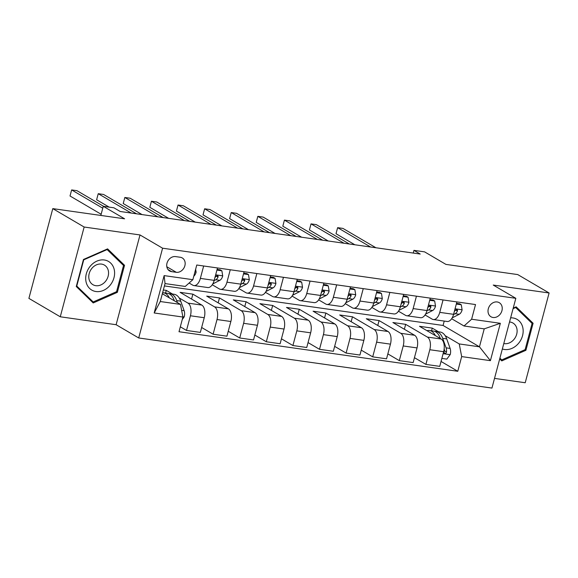 <?xml version="1.0" encoding="UTF-8"?>
<svg xmlns="http://www.w3.org/2000/svg" width="578" height="578" viewBox="0 0 578 578"><rect width="100%" height="100%" fill="white"/><g stroke="black" fill="none" stroke-linecap="round" stroke-linejoin="round"><path stroke-width="0.87" d="M497.188 301.962A8.171 6.712 120.4 0 0 488.735 307.51A8.171 6.712 120.4 0 0 490.989 316.773A8.171 6.712 120.4 0 0 493.056 317.488A8.171 6.712 120.4 0 0 501.509 311.939A8.171 6.712 120.4 0 0 499.255 302.677A8.171 6.712 120.4 0 0 497.188 301.962M494.515 378.395L525.214 382.744L549.1 292.981L517.736 274.579L445.92 264.392L424.592 251.871L413.949 250.361L413.234 253.056M138.706 337.964L491.943 388.076L515.829 298.313L162.591 248.2L138.706 337.964L116.12 324.713L140.006 234.95L84.15 227.024L60.264 316.787L116.12 324.713M60.264 316.787L28.9 298.385L52.786 208.622L124.602 218.809L103.274 206.295L100.839 215.435M84.15 227.024L52.786 208.622M103.274 206.295L113.909 207.798L120.188 211.483L420.22 254.045L413.949 250.361M171.594 271.638L176.276 272.303A7.911 6.503 120.4 0 0 184.461 266.92A7.911 6.503 120.4 0 0 182.28 257.954A7.911 6.503 120.4 0 0 180.278 257.261L175.596 256.596A7.911 6.503 120.4 0 0 167.41 261.971A7.911 6.503 120.4 0 0 169.585 270.945A7.911 6.503 120.4 0 0 171.594 271.638L168.003 269.529M182.915 317.047L154.189 312.973L164.13 275.612L192.857 279.687L185.256 286.45L165.041 283.581L160.265 301.528L180.481 304.396L182.915 317.047L179.014 331.729L457.769 371.271L441.043 361.452M164.419 285.929L443.066 325.457L479.451 346.807L484.227 328.86L464.018 325.992L471.619 319.229L475.521 304.555L196.766 265.013L192.857 279.687M471.619 319.229L500.346 323.304L490.404 360.665L461.678 356.59L457.769 371.271M140.006 234.95L162.591 248.2M549.1 292.981L493.244 285.062L515.829 298.313M464.018 325.992L451.649 318.731M443.051 299.946L439.75 312.366A10.216 5.513 98.1 0 1 433.298 319.533A10.216 5.513 98.1 0 1 432.149 319.121L425.054 314.959M416.449 296.174L413.147 308.594A10.216 5.513 98.1 0 1 406.695 315.761A10.216 5.513 98.1 0 1 405.546 315.35L398.452 311.188M389.854 292.403L386.552 304.816A10.216 5.513 98.1 0 1 380.093 311.983A10.216 5.513 98.1 0 1 378.951 311.578L371.856 307.417M363.251 288.624L359.95 301.044A10.216 5.513 98.1 0 1 353.498 308.211A10.216 5.513 98.1 0 1 352.349 307.807L345.254 303.638M336.656 284.853L333.354 297.273A10.216 5.513 98.1 0 1 326.895 304.44A10.216 5.513 98.1 0 1 325.754 304.028L318.659 299.866M310.054 281.081L306.752 293.501A10.216 5.513 98.1 0 1 300.3 300.668A10.216 5.513 98.1 0 1 299.151 300.257L292.056 296.095M283.458 277.31L280.157 289.723A10.216 5.513 98.1 0 1 273.697 296.89A10.216 5.513 98.1 0 1 272.556 296.485L265.454 292.324M256.856 273.531L253.554 285.951A10.216 5.513 98.1 0 1 247.102 293.118A10.216 5.513 98.1 0 1 245.953 292.714L238.859 288.545M230.261 269.76L226.959 282.18A10.216 5.513 98.1 0 1 220.5 289.347A10.216 5.513 98.1 0 1 219.358 288.935L212.256 284.773M203.658 265.988L200.356 278.408A10.216 5.513 98.1 0 1 193.905 285.575A10.216 5.513 98.1 0 1 192.756 285.164L189.107 283.025M443.066 325.457L444.236 321.086M162.339 293.754L180.481 304.396M163.343 289.968L166.276 290.38L172.519 294.043M179.187 297.959L187.98 303.118A10.216 5.513 98.1 0 1 190.415 315.769L186.513 330.443L180.322 326.808M191.564 299.064L192.871 294.151L180.105 292.345L201.809 305.083A10.216 5.513 98.1 0 1 204.244 317.727L200.342 332.408L186.513 330.443M192.871 294.151L214.575 306.889A10.216 5.513 98.1 0 1 217.017 319.54L213.109 334.221L201.65 327.495M218.166 302.843L219.474 297.93L206.707 296.117L228.411 308.854A10.216 5.513 98.1 0 1 230.846 321.505L226.937 336.179L213.109 334.221M219.474 297.93L241.178 310.668A10.216 5.513 98.1 0 1 243.613 323.312L239.711 337.993L228.245 331.266M244.761 306.615L246.069 301.702L233.302 299.888L255.006 312.626A10.216 5.513 98.1 0 1 257.441 325.277L253.54 339.951L239.711 337.993M246.069 301.702L267.773 314.439A10.216 5.513 98.1 0 1 270.215 327.09L266.306 341.764L254.847 335.038M271.364 310.386L272.671 305.473L259.905 303.66L281.609 316.397A10.216 5.513 98.1 0 1 284.044 329.048L280.135 343.729L266.306 341.764M272.671 305.473L294.375 318.211A10.216 5.513 98.1 0 1 296.81 330.862L292.909 345.536L281.443 338.809M297.959 314.157L299.267 309.244L286.5 307.438L308.204 320.176A10.216 5.513 98.1 0 1 310.646 332.82L306.737 347.501L292.909 345.536M299.267 309.244L320.971 321.982A10.216 5.513 98.1 0 1 323.413 334.633L319.504 349.307L308.045 342.588M324.561 317.936L325.869 313.023L313.103 311.21L334.806 323.947A10.216 5.513 98.1 0 1 337.241 336.598L333.34 351.272L319.504 349.307M325.869 313.023L347.573 325.754A10.216 5.513 98.1 0 1 350.008 338.405L346.106 353.086L334.64 346.359M351.157 321.708L352.464 316.795L339.698 314.981L361.402 327.719A10.216 5.513 98.1 0 1 363.844 340.37L359.935 355.044L346.106 353.086M352.464 316.795L374.168 329.532A10.216 5.513 98.1 0 1 376.61 342.176L372.702 356.857L361.243 350.131M377.759 325.479L379.067 320.566L366.3 318.753L388.004 331.49A10.216 5.513 98.1 0 1 390.439 344.141L386.538 358.822L372.702 356.857M379.067 320.566L400.771 333.304A10.216 5.513 98.1 0 1 403.206 345.955L399.304 360.629L387.845 353.902M404.354 329.25L405.662 324.337L392.895 322.531L414.599 335.269A10.216 5.513 98.1 0 1 417.041 347.913L413.133 362.594L399.304 360.629M405.662 324.337L427.373 337.075A10.216 5.513 98.1 0 1 429.808 349.726L425.899 364.4L414.44 357.681M431.549 330.789L432.265 328.116L419.498 326.303L441.202 339.04A10.216 5.513 98.1 0 1 443.637 351.691L439.735 366.365L425.899 364.4M432.265 328.116L438.507 331.779M445.176 335.688L459.235 343.939L479.451 346.807L490.404 360.665M165.561 293.06L166.276 290.38M217.494 267.954L214.185 280.366A10.216 5.513 98.1 0 1 207.733 287.533L193.905 285.575M244.089 271.725L240.788 284.145A10.216 5.513 98.1 0 1 234.336 291.305L220.5 289.347M270.692 275.496L267.383 287.916A10.216 5.513 98.1 0 1 260.931 295.083L247.102 293.118M297.287 279.268L293.985 291.688A10.216 5.513 98.1 0 1 287.533 298.855L273.697 296.89M323.89 283.039L320.58 295.459A10.216 5.513 98.1 0 1 314.129 302.626L300.3 300.668M350.485 286.818L347.183 299.238A10.216 5.513 98.1 0 1 340.731 306.398L326.895 304.44M377.087 290.589L373.778 303.009A10.216 5.513 98.1 0 1 367.326 310.176L353.498 308.211M403.682 294.361L400.381 306.781A10.216 5.513 98.1 0 1 393.929 313.948L380.093 311.983M430.285 298.132L426.983 310.552A10.216 5.513 98.1 0 1 420.524 317.719L406.695 315.761M461.678 356.59L459.235 343.939M456.88 301.911L453.578 314.324A10.216 5.513 98.1 0 1 447.126 321.491L433.298 319.533M165.041 283.581L164.13 275.612M160.265 301.528L154.189 312.973M500.346 323.304L484.227 328.86M93.21 302.944L117.341 292.338L124.537 265.302L107.595 248.872L83.463 259.479L76.274 286.515L93.21 302.944M499.703 358.895L501.769 360.896L525.901 350.297L533.097 323.261L516.154 306.831L513.213 308.125M121.525 263.539L124.537 265.302M116.366 291.767L117.341 292.338M530.084 321.498L533.097 323.261M524.925 349.726L525.901 350.297M195.639 269.232L196.123 272.187A6.763 3.656 98.1 0 1 193.789 276.19M102.768 208.196L71.636 189.924L76.953 190.682L103.657 206.346M101.15 214.257L70.025 195.993L71.636 189.924L70.025 195.993M182.28 319.432L184.245 316.823A6.763 3.656 -81.9 0 0 184.136 310.689L180.741 301.181A19.529 10.541 -81.9 0 0 174.094 294.267L170.048 293.696A19.529 10.541 -81.9 0 0 168.754 293.66M169.347 297.865A19.529 10.541 -81.9 0 0 163.451 292.757A19.529 10.541 -81.9 0 0 162.613 292.706M177.41 302.597L176.702 300.603A19.529 10.541 -81.9 0 0 170.048 293.696M163.451 292.757L167.497 293.335A19.529 10.541 98.1 0 1 174.144 300.242L174.346 300.798M216.916 270.099L221.88 270.807L222.718 275.959A6.763 3.656 98.1 0 1 219.821 280.33L212.964 283.827A19.529 10.541 98.1 0 1 212.783 283.914M221.88 270.807L220.254 269.847L217.104 269.406M131.206 213.044L98.238 193.695L103.556 194.454L136.524 213.802M214.127 280.605L215.775 279.759A6.763 3.656 -81.9 0 0 218.036 277.115L218.108 276.233L217.155 275.554L215.486 276.754A6.763 3.656 98.1 0 1 214.857 277.852M218.036 277.115L216.23 276.053A3.446 1.864 98.1 0 1 215.587 276.595L215.558 276.609M109.177 207.126L96.62 199.764L98.238 193.695L96.62 199.764M243.519 273.878L248.482 274.579L249.32 279.73A6.763 3.656 98.1 0 1 246.416 284.109L239.559 287.598A19.529 10.541 98.1 0 1 239.386 287.692M248.482 274.579L246.849 273.625L243.706 273.177M157.808 216.822L124.834 197.474L130.151 198.225L163.126 217.574M240.723 284.376L242.377 283.531A6.763 3.656 -81.9 0 0 244.639 280.886L244.711 280.005L243.757 279.326L242.081 280.525A6.763 3.656 98.1 0 1 241.459 281.623M244.639 280.886L242.832 279.831A3.446 1.864 98.1 0 1 242.182 280.373L242.153 280.388M142.043 214.583L123.222 203.535L124.834 197.474L123.222 203.535M270.121 277.65L275.077 278.35L275.916 283.509A6.763 3.656 98.1 0 1 273.018 287.88L266.162 291.377A19.529 10.541 98.1 0 1 265.981 291.464M275.077 278.35L273.452 277.397L270.302 276.949M184.404 220.594L151.436 201.245L156.754 201.997L189.721 221.345M267.325 288.147L268.972 287.309A6.763 3.656 -81.9 0 0 271.234 284.658L271.313 283.776L270.352 283.097L268.683 284.297A6.763 3.656 98.1 0 1 268.055 285.395M268.784 284.145L268.756 284.159A3.446 1.864 98.1 0 0 269.427 283.603L271.234 284.658M168.646 218.354L149.818 207.307L151.436 201.245L149.818 207.307M296.716 281.421L301.68 282.129L302.518 287.28A6.763 3.656 98.1 0 1 299.621 291.652L292.757 295.148A19.529 10.541 98.1 0 1 292.584 295.235M301.68 282.129L300.047 281.168L296.904 280.72M211.006 224.365L178.031 205.017L183.349 205.775L216.324 225.124M293.92 291.919L295.575 291.081A6.763 3.656 -81.9 0 0 297.836 288.436L297.908 287.555L296.955 286.869L295.279 288.075A6.763 3.656 98.1 0 1 294.657 289.173M297.836 288.436L296.03 287.374A3.446 1.864 98.1 0 1 295.38 287.916L295.351 287.931M195.241 222.133L176.42 211.086L178.031 205.017L176.42 211.086M114.227 269.579A16.596 13.641 120.4 0 0 96.873 261.126A16.596 13.641 120.4 0 0 86.079 281.948A16.596 13.641 120.4 0 0 103.433 290.402A16.596 13.641 120.4 0 0 114.227 269.579M108.303 270.656A11.365 9.335 120.4 0 0 104.416 265.092A11.365 9.335 120.4 0 0 93.159 267.007A11.365 9.335 120.4 0 0 89.034 279.123A11.365 9.335 120.4 0 0 92.913 284.687A11.365 9.335 120.4 0 0 104.17 282.772A11.365 9.335 120.4 0 0 108.303 270.656M93.181 301.954L76.773 286.038L83.738 259.84L107.118 249.566L123.533 265.49L116.561 291.68L93.181 301.954L90.674 300.481M106.648 249.291L107.118 249.566M502.347 348.968A16.596 13.641 120.4 0 0 504.515 349.488A16.596 13.641 120.4 0 0 522.541 335.681A16.596 13.641 120.4 0 0 512.91 317.951A16.596 13.641 120.4 0 0 510.627 317.835M503.792 343.542A11.365 9.335 120.4 0 0 504.356 343.643A11.365 9.335 120.4 0 0 516.103 335.919A11.365 9.335 120.4 0 0 512.975 323.044A11.365 9.335 120.4 0 0 510.099 322.047A11.365 9.335 120.4 0 0 509.529 321.989M513.069 308.674L515.684 307.525L532.092 323.442L525.12 349.639L501.74 359.913L499.912 358.129M515.208 307.25L515.684 307.525M499.746 358.736L501.74 359.913M323.319 285.192L328.275 285.9L329.113 291.052A6.763 3.656 98.1 0 1 326.216 295.423L319.359 298.92A19.529 10.541 98.1 0 1 319.179 299.007M328.275 285.9L326.649 284.94L323.499 284.499M237.601 228.137L204.634 208.788L209.951 209.547L242.919 228.895M320.523 295.698L322.17 294.852A6.763 3.656 -81.9 0 0 324.431 292.208L324.511 291.326L323.55 290.647L321.881 291.847A6.763 3.656 98.1 0 1 321.252 292.945M324.431 292.208L322.625 291.146A3.446 1.864 98.1 0 1 321.982 291.688L321.953 291.702M221.844 225.904L203.015 214.857L204.634 208.788L203.015 214.857M349.914 288.971L354.878 289.672L355.716 294.823A6.763 3.656 98.1 0 1 352.818 299.202L345.962 302.691A19.529 10.541 98.1 0 1 345.781 302.785M354.878 289.672L353.245 288.718L350.102 288.27M264.204 231.915L231.229 212.567L236.546 213.318L269.521 232.667M347.118 299.469L348.772 298.624A6.763 3.656 -81.9 0 0 351.034 295.979L351.106 295.098L350.152 294.419L348.476 295.618A6.763 3.656 98.1 0 1 347.855 296.716M351.034 295.979L349.228 294.925A3.446 1.864 98.1 0 1 348.577 295.466L348.548 295.481M248.446 229.676L229.618 218.629L231.229 212.567L229.618 218.629M376.516 292.743L381.473 293.443L382.311 298.602A6.763 3.656 98.1 0 1 379.414 302.973L372.557 306.47A19.529 10.541 98.1 0 1 372.377 306.557M381.473 293.443L379.847 292.49L376.697 292.042M290.799 235.687L257.831 216.338L263.149 217.09L296.117 236.438M373.72 303.24L375.368 302.395A6.763 3.656 -81.9 0 0 377.629 299.751L377.709 298.869L376.748 298.19L375.079 299.39A6.763 3.656 98.1 0 1 374.45 300.488M377.629 299.751L375.823 298.696A3.446 1.864 98.1 0 1 375.18 299.238L375.151 299.252M275.041 233.447L256.213 222.4L257.831 216.338L256.213 222.4M403.112 296.514L408.075 297.215L408.913 302.373A6.763 3.656 98.1 0 1 406.016 306.745L399.16 310.241A19.529 10.541 98.1 0 1 398.979 310.328M408.075 297.215L406.442 296.261L403.3 295.813M317.401 239.458L284.427 220.11L289.751 220.868L322.719 240.217M400.316 307.012L401.97 306.174A6.763 3.656 -81.9 0 0 404.232 303.529L404.304 302.648L403.35 301.962L401.674 303.168A6.763 3.656 98.1 0 1 401.053 304.266M404.232 303.529L402.425 302.467A3.446 1.864 98.1 0 1 401.775 303.009L401.753 303.024M301.644 237.226L282.815 226.179L284.427 220.11L282.815 226.179M429.714 300.285L434.678 300.994L435.509 306.145A6.763 3.656 98.1 0 1 432.611 310.516L425.755 314.013A19.529 10.541 98.1 0 1 425.574 314.1M434.678 300.994L433.045 300.033L429.895 299.585M343.997 243.23L311.029 223.881L316.347 224.64L349.314 243.988M426.918 310.791L428.573 309.945A6.763 3.656 -81.9 0 0 430.827 307.301L430.906 306.419L429.945 305.74L428.276 306.94A6.763 3.656 98.1 0 1 427.648 308.038M430.827 307.301L429.02 306.239A3.446 1.864 98.1 0 1 428.377 306.781L428.349 306.795M328.239 240.997L309.411 229.95L311.029 223.881L309.411 229.95M456.309 304.064L461.273 304.765L462.111 309.916A6.763 3.656 98.1 0 1 459.214 314.295L452.357 317.784A19.529 10.541 98.1 0 1 452.177 317.878M461.273 304.765L459.64 303.804L456.497 303.363M370.599 247.008L337.624 227.66L342.949 228.411L375.917 247.76M453.513 314.562L455.168 313.717A6.763 3.656 -81.9 0 0 457.429 311.072L457.501 310.191L456.548 309.512L454.872 310.711A6.763 3.656 98.1 0 1 454.25 311.809M454.973 310.559L454.951 310.567A3.446 1.864 98.1 0 0 455.623 310.018L457.429 311.072M354.841 244.769L336.013 233.722L337.624 227.66L336.013 233.722M441.852 358.403L446.816 359.111L450.233 354.56A6.763 3.656 -81.9 0 0 450.132 348.426L446.736 338.91A19.529 10.541 -81.9 0 0 440.082 332.003L436.043 331.425A19.529 10.541 -81.9 0 0 434.743 331.389M435.335 335.594A19.529 10.541 -81.9 0 0 429.447 330.493A19.529 10.541 -81.9 0 0 426.947 330.674M444.005 350.001A6.763 3.656 98.1 0 1 443.962 351.713L444.366 353.107L445.139 353.447L445.985 353.129L446.519 352.074A6.763 3.656 -81.9 0 0 446.086 347.848L442.69 338.34A19.529 10.541 -81.9 0 0 436.043 331.425M429.447 330.493L433.486 331.064A19.529 10.541 98.1 0 1 440.14 337.978L440.335 338.527M444.142 348.996L444.489 349.965A3.446 1.864 98.1 0 1 444.713 351.012L446.519 352.074M201.809 305.083L187.98 303.118M228.411 308.854L214.575 306.889M255.006 312.626L241.178 310.668M281.609 316.397L267.773 314.439M308.204 320.176L294.375 318.211M334.806 323.947L320.971 321.982M361.402 327.719L347.573 325.754M388.004 331.49L374.168 329.532M414.599 335.269L400.771 333.304M441.202 339.04L427.373 337.075M204.244 317.727L190.415 315.769M214.185 280.366L200.356 278.408M240.788 284.145L226.959 282.18M230.846 321.505L217.017 319.54M267.383 287.916L253.554 285.951M257.441 325.277L243.613 323.312M293.985 291.688L280.157 289.723M284.044 329.048L270.215 327.09M320.58 295.459L306.752 293.501M310.646 332.82L296.81 330.862M347.183 299.238L333.354 297.273M337.241 336.598L323.413 334.633M373.778 303.009L359.95 301.044M363.844 340.37L350.008 338.405M400.381 306.781L386.552 304.816M390.439 344.141L376.61 342.176M426.983 310.552L413.147 308.594M417.041 347.913L403.206 345.955M453.578 314.324L439.75 312.366M443.637 351.691L429.808 349.726M166.818 266.747L176.276 272.303M196.101 272.057L194.931 271.891M182.858 316.758L184.158 316.939M176.702 300.603L180.741 301.181M173.162 300.105L174.144 300.242M181.622 310.335L184.136 310.689M222.696 275.829L215.659 274.832M219.821 280.33L215.775 279.759M249.299 279.608L242.261 278.603M246.416 284.109L242.377 283.531M275.894 283.379L268.857 282.382M273.018 287.88L268.972 287.309M302.496 287.15L295.459 286.153M299.621 291.652L295.575 291.081M329.092 290.922L322.054 289.925M326.216 295.423L322.17 294.852M355.694 294.693L348.657 293.696M352.818 299.202L348.772 298.624M382.289 298.472L375.252 297.475M379.414 302.973L375.368 302.395M408.892 302.243L401.855 301.246M406.016 306.745L401.97 306.174M435.487 306.015L428.45 305.018M432.611 310.516L428.573 309.945M462.089 309.786L455.052 308.789M459.214 314.295L455.168 313.717M443.109 353.671L450.146 354.668M442.69 338.34L446.736 338.91M439.15 337.834L440.14 337.978M446.086 347.848L450.132 348.426"/></g></svg>
